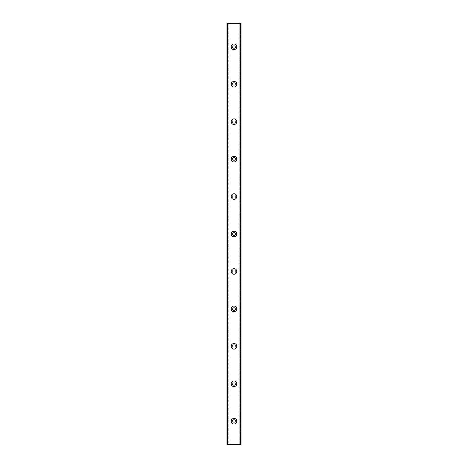 <?xml version="1.0" encoding="UTF-8"?>
<svg xmlns="http://www.w3.org/2000/svg" width="468" height="468" viewBox="0 0 468 468"><rect width="100%" height="100%" fill="white"/><g stroke="black" fill="none" stroke-linecap="round" stroke-linejoin="round"><path stroke-width="0.35" stroke-dasharray="2.34 1.75" d="M240.921 23.4L240.201 23.4L241.02 23.4L241.02 444.6L238.961 444.6L239.745 444.6L239.745 23.4L238.961 23.4L239.745 23.4L239.745 444.6L241.02 444.6L226.98 444.6L227.653 444.6L226.98 444.6L226.98 23.4L241.02 23.4L240.921 444.6M228.7 23.4L228.255 23.4L228.255 444.6L227.653 444.6L229.039 444.6L228.255 444.6L228.255 23.4L227.653 23.4L228.7 23.4M235.638 421.2A1.638 1.638 0 0 0 234 419.562A1.638 1.638 0 0 0 232.362 421.2A1.638 1.638 0 0 0 234 422.838A1.638 1.638 0 0 0 235.638 421.2A1.638 1.638 0 0 0 234 419.562A1.638 1.638 0 0 0 232.362 421.2A1.638 1.638 0 0 0 234 422.838A1.638 1.638 0 0 0 235.638 421.2M231.192 421.2A2.808 2.808 0 0 1 234 418.392A2.808 2.808 0 0 1 236.808 421.2A2.808 2.808 0 0 0 234 418.392A2.808 2.808 0 0 0 231.192 421.2A2.808 2.808 0 0 0 234 424.008A2.808 2.808 0 0 0 236.808 421.2A2.808 2.808 0 0 0 234 418.392A2.808 2.808 0 0 0 231.192 421.2A2.808 2.808 0 0 0 234 424.008A2.808 2.808 0 0 0 236.808 421.2A2.808 2.808 0 0 1 234 424.008A2.808 2.808 0 0 1 231.192 421.2M235.638 383.76A1.638 1.638 0 0 0 234 382.122A1.638 1.638 0 0 0 232.362 383.76A1.638 1.638 0 0 0 234 385.398A1.638 1.638 0 0 0 235.638 383.76A1.638 1.638 0 0 0 234 382.122A1.638 1.638 0 0 0 232.362 383.76A1.638 1.638 0 0 0 234 385.398A1.638 1.638 0 0 0 235.638 383.76M231.192 383.76A2.808 2.808 0 0 1 234 380.952A2.808 2.808 0 0 1 236.808 383.76A2.808 2.808 0 0 0 234 380.952A2.808 2.808 0 0 0 231.192 383.76A2.808 2.808 0 0 0 234 386.568A2.808 2.808 0 0 0 236.808 383.76A2.808 2.808 0 0 0 234 380.952A2.808 2.808 0 0 0 231.192 383.76A2.808 2.808 0 0 0 234 386.568A2.808 2.808 0 0 0 236.808 383.76A2.808 2.808 0 0 1 234 386.568A2.808 2.808 0 0 1 231.192 383.76M235.638 346.32A1.638 1.638 0 0 0 234 344.682A1.638 1.638 0 0 0 232.362 346.32A1.638 1.638 0 0 0 234 347.958A1.638 1.638 0 0 0 235.638 346.32A1.638 1.638 0 0 0 234 344.682A1.638 1.638 0 0 0 232.362 346.32A1.638 1.638 0 0 0 234 347.958A1.638 1.638 0 0 0 235.638 346.32M231.192 346.32A2.808 2.808 0 0 1 234 343.512A2.808 2.808 0 0 1 236.808 346.32A2.808 2.808 0 0 0 234 343.512A2.808 2.808 0 0 0 231.192 346.32A2.808 2.808 0 0 0 234 349.128A2.808 2.808 0 0 0 236.808 346.32A2.808 2.808 0 0 0 234 343.512A2.808 2.808 0 0 0 231.192 346.32A2.808 2.808 0 0 0 234 349.128A2.808 2.808 0 0 0 236.808 346.32A2.808 2.808 0 0 1 234 349.128A2.808 2.808 0 0 1 231.192 346.32M235.638 308.88A1.638 1.638 0 0 0 234 307.242A1.638 1.638 0 0 0 232.362 308.88A1.638 1.638 0 0 0 234 310.518A1.638 1.638 0 0 0 235.638 308.88A1.638 1.638 0 0 0 234 307.242A1.638 1.638 0 0 0 232.362 308.88A1.638 1.638 0 0 0 234 310.518A1.638 1.638 0 0 0 235.638 308.88M231.192 308.88A2.808 2.808 0 0 1 234 306.072A2.808 2.808 0 0 1 236.808 308.88A2.808 2.808 0 0 0 234 306.072A2.808 2.808 0 0 0 231.192 308.88A2.808 2.808 0 0 0 234 311.688A2.808 2.808 0 0 0 236.808 308.88A2.808 2.808 0 0 0 234 306.072A2.808 2.808 0 0 0 231.192 308.88A2.808 2.808 0 0 0 234 311.688A2.808 2.808 0 0 0 236.808 308.88A2.808 2.808 0 0 1 234 311.688A2.808 2.808 0 0 1 231.192 308.88M235.638 271.44A1.638 1.638 0 0 0 234 269.802A1.638 1.638 0 0 0 232.362 271.44A1.638 1.638 0 0 0 234 273.078A1.638 1.638 0 0 0 235.638 271.44A1.638 1.638 0 0 0 234 269.802A1.638 1.638 0 0 0 232.362 271.44A1.638 1.638 0 0 0 234 273.078A1.638 1.638 0 0 0 235.638 271.44M231.192 271.44A2.808 2.808 0 0 1 234 268.632A2.808 2.808 0 0 1 236.808 271.44A2.808 2.808 0 0 0 234 268.632A2.808 2.808 0 0 0 231.192 271.44A2.808 2.808 0 0 0 234 274.248A2.808 2.808 0 0 0 236.808 271.44A2.808 2.808 0 0 0 234 268.632A2.808 2.808 0 0 0 231.192 271.44A2.808 2.808 0 0 0 234 274.248A2.808 2.808 0 0 0 236.808 271.44A2.808 2.808 0 0 1 234 274.248A2.808 2.808 0 0 1 231.192 271.44M235.638 234A1.638 1.638 0 0 0 234 232.362A1.638 1.638 0 0 0 232.362 234A1.638 1.638 0 0 0 234 235.638A1.638 1.638 0 0 0 235.638 234A1.638 1.638 0 0 0 234 232.362A1.638 1.638 0 0 0 232.362 234A1.638 1.638 0 0 0 234 235.638A1.638 1.638 0 0 0 235.638 234M231.192 234A2.808 2.808 0 0 1 234 231.192A2.808 2.808 0 0 1 236.808 234A2.808 2.808 0 0 0 234 231.192A2.808 2.808 0 0 0 231.192 234A2.808 2.808 0 0 0 234 236.808A2.808 2.808 0 0 0 236.808 234A2.808 2.808 0 0 0 234 231.192A2.808 2.808 0 0 0 231.192 234A2.808 2.808 0 0 0 234 236.808A2.808 2.808 0 0 0 236.808 234A2.808 2.808 0 0 1 234 236.808A2.808 2.808 0 0 1 231.192 234M235.638 196.56A1.638 1.638 0 0 0 234 194.922A1.638 1.638 0 0 0 232.362 196.56A1.638 1.638 0 0 0 234 198.198A1.638 1.638 0 0 0 235.638 196.56A1.638 1.638 0 0 0 234 194.922A1.638 1.638 0 0 0 232.362 196.56A1.638 1.638 0 0 0 234 198.198A1.638 1.638 0 0 0 235.638 196.56M231.192 196.56A2.808 2.808 0 0 1 234 193.752A2.808 2.808 0 0 1 236.808 196.56A2.808 2.808 0 0 0 234 193.752A2.808 2.808 0 0 0 231.192 196.56A2.808 2.808 0 0 0 234 199.368A2.808 2.808 0 0 0 236.808 196.56A2.808 2.808 0 0 0 234 193.752A2.808 2.808 0 0 0 231.192 196.56A2.808 2.808 0 0 0 234 199.368A2.808 2.808 0 0 0 236.808 196.56A2.808 2.808 0 0 1 234 199.368A2.808 2.808 0 0 1 231.192 196.56M235.638 159.12A1.638 1.638 0 0 0 234 157.482A1.638 1.638 0 0 0 232.362 159.12A1.638 1.638 0 0 0 234 160.758A1.638 1.638 0 0 0 235.638 159.12A1.638 1.638 0 0 0 234 157.482A1.638 1.638 0 0 0 232.362 159.12A1.638 1.638 0 0 0 234 160.758A1.638 1.638 0 0 0 235.638 159.12M231.192 159.12A2.808 2.808 0 0 1 234 156.312A2.808 2.808 0 0 1 236.808 159.12A2.808 2.808 0 0 0 234 156.312A2.808 2.808 0 0 0 231.192 159.12A2.808 2.808 0 0 0 234 161.928A2.808 2.808 0 0 0 236.808 159.12A2.808 2.808 0 0 0 234 156.312A2.808 2.808 0 0 0 231.192 159.12A2.808 2.808 0 0 0 234 161.928A2.808 2.808 0 0 0 236.808 159.12A2.808 2.808 0 0 1 234 161.928A2.808 2.808 0 0 1 231.192 159.12M235.638 121.68A1.638 1.638 0 0 0 234 120.042A1.638 1.638 0 0 0 232.362 121.68A1.638 1.638 0 0 0 234 123.318A1.638 1.638 0 0 0 235.638 121.68A1.638 1.638 0 0 0 234 120.042A1.638 1.638 0 0 0 232.362 121.68A1.638 1.638 0 0 0 234 123.318A1.638 1.638 0 0 0 235.638 121.68M231.192 121.68A2.808 2.808 0 0 1 234 118.872A2.808 2.808 0 0 1 236.808 121.68A2.808 2.808 0 0 0 234 118.872A2.808 2.808 0 0 0 231.192 121.68A2.808 2.808 0 0 0 234 124.488A2.808 2.808 0 0 0 236.808 121.68A2.808 2.808 0 0 0 234 118.872A2.808 2.808 0 0 0 231.192 121.68A2.808 2.808 0 0 0 234 124.488A2.808 2.808 0 0 0 236.808 121.68A2.808 2.808 0 0 1 234 124.488A2.808 2.808 0 0 1 231.192 121.68M235.638 84.24A1.638 1.638 0 0 0 234 82.602A1.638 1.638 0 0 0 232.362 84.24A1.638 1.638 0 0 0 234 85.878A1.638 1.638 0 0 0 235.638 84.24A1.638 1.638 0 0 0 234 82.602A1.638 1.638 0 0 0 232.362 84.24A1.638 1.638 0 0 0 234 85.878A1.638 1.638 0 0 0 235.638 84.24M231.192 84.24A2.808 2.808 0 0 1 234 81.432A2.808 2.808 0 0 1 236.808 84.24A2.808 2.808 0 0 0 234 81.432A2.808 2.808 0 0 0 231.192 84.24A2.808 2.808 0 0 0 234 87.048A2.808 2.808 0 0 0 236.808 84.24A2.808 2.808 0 0 0 234 81.432A2.808 2.808 0 0 0 231.192 84.24A2.808 2.808 0 0 0 234 87.048A2.808 2.808 0 0 0 236.808 84.24A2.808 2.808 0 0 1 234 87.048A2.808 2.808 0 0 1 231.192 84.24M235.638 46.8A1.638 1.638 0 0 0 234 45.162A1.638 1.638 0 0 0 232.362 46.8A1.638 1.638 0 0 0 234 48.438A1.638 1.638 0 0 0 235.638 46.8A1.638 1.638 0 0 0 234 45.162A1.638 1.638 0 0 0 232.362 46.8A1.638 1.638 0 0 0 234 48.438A1.638 1.638 0 0 0 235.638 46.8M231.192 46.8A2.808 2.808 0 0 1 234 43.992A2.808 2.808 0 0 1 236.808 46.8A2.808 2.808 0 0 0 234 43.992A2.808 2.808 0 0 0 231.192 46.8A2.808 2.808 0 0 0 234 49.608A2.808 2.808 0 0 0 236.808 46.8A2.808 2.808 0 0 0 234 43.992A2.808 2.808 0 0 0 231.192 46.8A2.808 2.808 0 0 0 234 49.608A2.808 2.808 0 0 0 236.808 46.8A2.808 2.808 0 0 1 234 49.608A2.808 2.808 0 0 1 231.192 46.8M235.252 23.4L234.31 23.406L235.252 23.4M234.31 23.4L235.375 23.406L234.31 23.406M233.427 23.4L232.426 23.4L233.427 23.406M232.426 23.4L233.684 23.4L232.426 23.406M227.015 23.4L227.653 23.4L226.98 23.4L227.015 444.6M232.748 444.6L233.69 444.594L232.748 444.6M233.69 444.6L232.625 444.594L233.69 444.594M227.735 23.4L227.735 444.6M240.265 23.4L240.265 444.6M226.98 23.4L226.98 444.6L226.98 23.4M241.02 23.4L241.02 444.6L241.02 23.4M227.079 23.4L227.079 444.6M227.653 23.4L227.653 444.6L227.653 23.4M227.799 23.4L227.799 444.6L227.799 23.4M240.985 23.4L240.985 444.6M240.347 23.4L240.347 444.6L240.347 23.4M240.201 23.4L240.201 444.6L240.201 23.4M229.039 23.4L229.039 444.6M238.961 23.4L238.961 444.6"/><path stroke-width="0.7" d="M231.192 421.2A2.808 2.808 0 0 1 234 418.392A2.808 2.808 0 0 1 236.808 421.2A2.808 2.808 0 0 1 234 424.008A2.808 2.808 0 0 1 231.192 421.2M231.192 383.76A2.808 2.808 0 0 1 234 380.952A2.808 2.808 0 0 1 236.808 383.76A2.808 2.808 0 0 1 234 386.568A2.808 2.808 0 0 1 231.192 383.76M231.192 346.32A2.808 2.808 0 0 1 234 343.512A2.808 2.808 0 0 1 236.808 346.32A2.808 2.808 0 0 1 234 349.128A2.808 2.808 0 0 1 231.192 346.32M231.192 308.88A2.808 2.808 0 0 1 234 306.072A2.808 2.808 0 0 1 236.808 308.88A2.808 2.808 0 0 1 234 311.688A2.808 2.808 0 0 1 231.192 308.88M231.192 271.44A2.808 2.808 0 0 1 234 268.632A2.808 2.808 0 0 1 236.808 271.44A2.808 2.808 0 0 1 234 274.248A2.808 2.808 0 0 1 231.192 271.44M231.192 234A2.808 2.808 0 0 1 234 231.192A2.808 2.808 0 0 1 236.808 234A2.808 2.808 0 0 1 234 236.808A2.808 2.808 0 0 1 231.192 234M231.192 196.56A2.808 2.808 0 0 1 234 193.752A2.808 2.808 0 0 1 236.808 196.56A2.808 2.808 0 0 1 234 199.368A2.808 2.808 0 0 1 231.192 196.56M231.192 159.12A2.808 2.808 0 0 1 234 156.312A2.808 2.808 0 0 1 236.808 159.12A2.808 2.808 0 0 1 234 161.928A2.808 2.808 0 0 1 231.192 159.12M231.192 121.68A2.808 2.808 0 0 1 234 118.872A2.808 2.808 0 0 1 236.808 121.68A2.808 2.808 0 0 1 234 124.488A2.808 2.808 0 0 1 231.192 121.68M231.192 84.24A2.808 2.808 0 0 1 234 81.432A2.808 2.808 0 0 1 236.808 84.24A2.808 2.808 0 0 1 234 87.048A2.808 2.808 0 0 1 231.192 84.24M231.192 46.8A2.808 2.808 0 0 1 234 43.992A2.808 2.808 0 0 1 236.808 46.8A2.808 2.808 0 0 1 234 49.608A2.808 2.808 0 0 1 231.192 46.8M227.454 23.4L226.98 23.4L226.98 444.6L241.02 444.6L241.02 23.4L227.454 23.4L227.454 444.6M240.546 23.4L240.546 444.6"/></g></svg>
